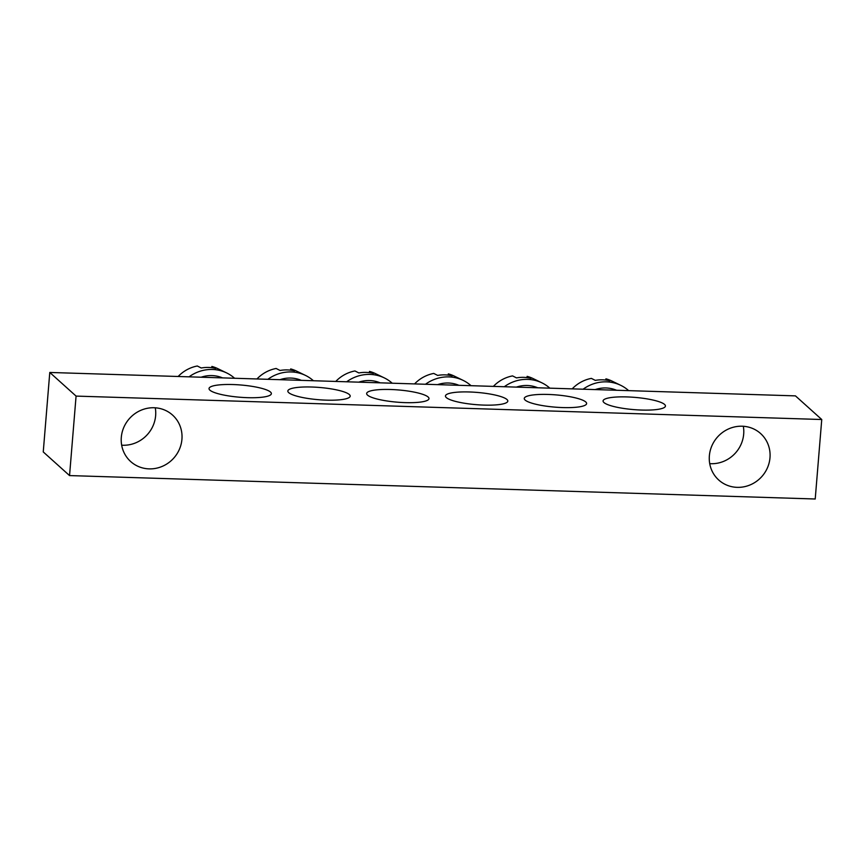 <?xml version="1.0" encoding="UTF-8"?>
<svg xmlns="http://www.w3.org/2000/svg" width="865" height="865" viewBox="0 0 865 865"><rect width="100%" height="100%" fill="white"/><g stroke="black" fill="none" stroke-linecap="round" stroke-linejoin="round"><path stroke-width="1.3" d="M256.959 378.967A34.687 32.935 -48 0 1 276.13 368.479L280.044 370.469A36.114 34.286 -48 0 1 294.597 370.923L290.683 368.933A34.687 32.935 -48 0 1 296.576 371.107L305.475 375.41A37.541 35.638 -48 0 1 313.389 380.73M335.771 381.433A34.687 32.935 -48 0 1 354.942 370.955L358.856 372.945A36.114 34.286 -48 0 1 373.41 373.399L369.496 371.409A34.687 32.935 -48 0 1 375.388 373.583L384.287 377.886A37.541 35.638 -48 0 1 392.202 383.206M414.573 383.909A34.687 32.935 -48 0 1 433.754 373.431L437.668 375.421A36.114 34.286 -48 0 1 452.222 375.875L448.308 373.885A34.687 32.935 -48 0 1 454.201 376.048L463.099 380.362A37.541 35.638 -48 0 1 471.014 385.682M493.385 386.385A34.687 32.935 -48 0 1 512.567 375.907L516.481 377.897A36.114 34.286 -48 0 1 531.034 378.351L527.109 376.361A34.687 32.935 -48 0 1 533.002 378.524L541.901 382.838A37.541 35.638 -48 0 1 549.826 388.158M572.198 388.861A34.687 32.935 -48 0 1 591.379 378.383L595.293 380.373A36.114 34.286 -48 0 1 609.836 380.827L605.922 378.838A34.687 32.935 -48 0 1 611.815 381L620.713 385.314A37.541 35.638 -48 0 1 628.639 390.634M178.147 376.491A34.687 32.935 -48 0 1 197.317 366.003L201.231 367.993A36.114 34.286 -48 0 1 215.785 368.447L211.871 366.457A34.687 32.935 -48 0 1 217.764 368.631L226.662 372.934A37.541 35.638 -48 0 1 234.588 378.264M821.75 419.514L795.454 395.878L49.781 372.458L43.25 451.93L69.546 475.577L815.219 498.997L821.75 419.514L76.077 396.094L69.546 475.577M743.327 426.272A31.281 29.702 -48 0 1 709.722 463.651M155.278 407.793A31.281 29.702 -48 0 1 121.673 445.183M49.781 372.458L76.077 396.094M209.892 390.158A31.281 6.141 4.7 0 0 243.627 397.5A31.281 6.141 4.7 0 0 271.372 393.672A31.281 6.141 4.7 0 0 240.708 384.99A31.281 6.141 4.7 0 0 209.027 388.547A31.281 6.141 4.7 0 0 209.892 390.158M288.705 392.634A31.281 6.141 4.7 0 0 322.44 399.976A31.281 6.141 4.7 0 0 350.184 396.148A31.281 6.141 4.7 0 0 319.52 387.466A31.281 6.141 4.7 0 0 287.84 391.023A31.281 6.141 4.7 0 0 288.705 392.634M367.506 395.11A31.281 6.141 4.7 0 0 401.252 402.452A31.281 6.141 4.7 0 0 428.997 398.624A31.281 6.141 4.7 0 0 398.322 389.942A31.281 6.141 4.7 0 0 366.652 393.499A31.281 6.141 4.7 0 0 367.506 395.11M446.318 397.586A31.281 6.141 4.7 0 0 480.064 404.928A31.281 6.141 4.7 0 0 507.809 401.101A31.281 6.141 4.7 0 0 477.134 392.418A31.281 6.141 4.7 0 0 445.453 395.975A31.281 6.141 4.7 0 0 446.318 397.586M525.131 400.062A31.281 6.141 4.7 0 0 558.876 407.404A31.281 6.141 4.7 0 0 586.621 403.577A31.281 6.141 4.7 0 0 555.946 394.894A31.281 6.141 4.7 0 0 524.266 398.451A31.281 6.141 4.7 0 0 525.131 400.062M603.943 402.539A31.281 6.141 4.7 0 0 637.678 409.88A31.281 6.141 4.7 0 0 665.434 406.053A31.281 6.141 4.7 0 0 634.759 397.37A31.281 6.141 4.7 0 0 603.078 400.928A31.281 6.141 4.7 0 0 603.943 402.539M709.365 455.833A31.281 29.702 -48 0 1 728.817 428.813A31.281 29.702 -48 0 1 760.584 433.516A31.281 29.702 -48 0 1 761.762 476.637A31.281 29.702 -48 0 1 718.761 480.043A31.281 29.702 -48 0 1 709.365 455.833M121.305 437.355A31.281 29.702 -48 0 1 140.768 410.345A31.281 29.702 -48 0 1 172.535 415.049A31.281 29.702 -48 0 1 173.703 458.169A31.281 29.702 -48 0 1 130.712 461.575A31.281 29.702 -48 0 1 121.305 437.355M201.156 377.205A31.281 29.702 -48 0 1 222.489 377.875M189.067 376.826A37.541 35.638 -48 0 1 226.662 372.934M211.774 367.701L211.871 366.457M279.968 379.681A31.281 29.702 -48 0 1 301.301 380.351M267.88 379.303A37.541 35.638 -48 0 1 305.475 375.41M290.575 370.177L290.683 368.933M358.78 382.157A31.281 29.702 -48 0 1 380.113 382.827M346.681 381.779A37.541 35.638 -48 0 1 384.287 377.886M369.387 372.653L369.496 371.409M437.593 384.633A31.281 29.702 -48 0 1 458.915 385.303M425.493 384.255A37.541 35.638 -48 0 1 463.099 380.362M448.2 375.129L448.308 373.885M516.405 387.109A31.281 29.702 -48 0 1 537.727 387.779M504.306 386.731A37.541 35.638 -48 0 1 541.901 382.838M527.012 377.605L527.109 376.361M595.217 389.585A31.281 29.702 -48 0 1 616.54 390.256M583.118 389.207A37.541 35.638 -48 0 1 620.713 385.314M605.824 380.081L605.922 378.838"/></g></svg>
